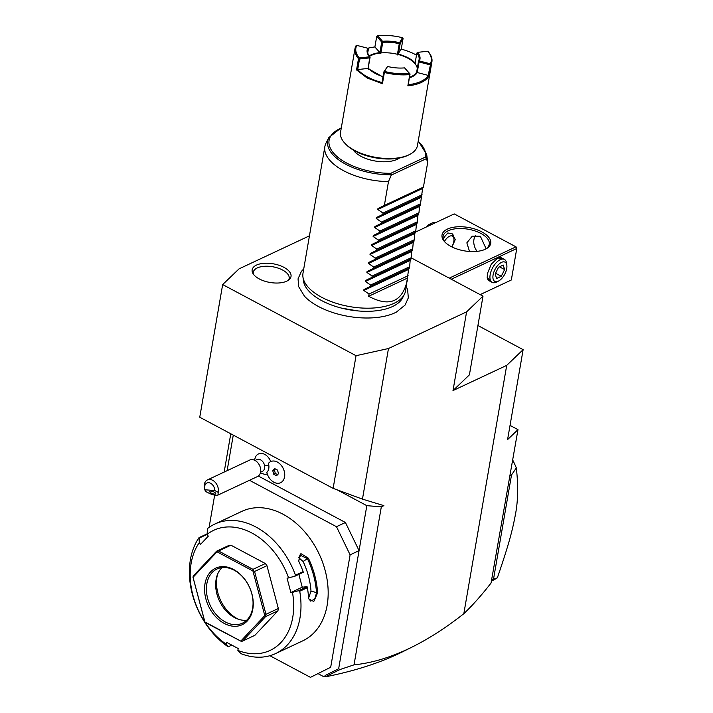 <?xml version="1.0" encoding="UTF-8"?>
<svg xmlns="http://www.w3.org/2000/svg" width="713" height="713" viewBox="0 0 713 713"><rect width="100%" height="100%" fill="white"/><g stroke="black" fill="none" stroke-linecap="round" stroke-linejoin="round"><path stroke-width="1.07" d="M309.451 235.825L239.078 268.846L222.661 284.567L356.045 355.698L388.469 348.523L466.596 311.866L483.004 296.145L411.205 257.856M303.747 268.854L301.403 271.395L298.052 278.81L298.658 286.635L304.46 296.171A54.99 26.408 9.8 0 0 318.426 306.492A54.99 26.408 9.8 0 0 396.455 312.053L405.127 305.03L408.317 297.856L407.64 289.745L406.294 286.564M259.256 278.917A19.714 9.465 -170.2 0 1 252.652 272.901A19.714 9.465 -170.2 0 1 261.199 263.658A19.714 9.465 -170.2 0 1 283.926 267.348A19.714 9.465 -170.2 0 1 289.514 279.264A19.714 9.465 -170.2 0 1 259.256 278.917M224.167 472.059L230.78 433.78M337.222 489.876L366.83 505.66L381.312 506.863L383.897 505.642L362.454 499.127L333.131 488.369L356.045 355.698M463.824 613.706L506.711 365.377L523.128 349.655L507.585 439.6L517.977 429.645L491.043 583.029C481.81 594.936 472.737 605.168 463.824 613.706C446.391 627.422 429.288 638.474 412.515 646.843C392.141 656.976 372.641 662.974 354.022 664.846L381.312 506.863M388.469 348.523L362.454 499.127M506.711 365.377L453.005 390.572L466.596 311.866M318.185 673.723L323.854 676.753L325.859 675.131L338.657 668.758L366.83 505.66M338.657 668.758L339.976 669.543L354.022 664.846M330.689 667.27L310.458 677.35L330.689 667.27L350.11 554.839L359.067 550.632L345.431 522.495L258.329 476.034M227.126 470.669L233.267 435.108M254.291 460.108L255.985 456.124A10.936 7.905 64.9 0 1 270.726 461.578A11.658 8.422 -115.1 0 0 270.69 461.596M260.352 473.022L264.496 474.261A10.936 7.905 -115.1 0 0 267.286 473.94M214.666 495.152L209.105 527.37M345.431 522.495L336.483 526.693L249.488 480.295M350.11 554.839L336.483 526.693M269.897 655.719L310.458 677.35M275.575 653.589A71.541 51.71 -115.1 0 0 299.736 591.264L298.399 590.747L292.473 592.36A66.336 47.949 -115.1 0 1 237.866 650.399L241.03 653.669A71.541 51.71 -115.1 0 0 275.575 653.589L302.749 640.844A71.541 51.71 -115.1 0 0 327.16 579.981A71.541 51.71 -115.1 0 0 283.052 514.233A71.541 51.71 -115.1 0 0 241.992 511.301L214.809 524.055A71.541 51.71 -115.1 0 0 207.697 528.413L207.011 534.447L208.294 536.158L200.567 544.367L199.284 542.664L199.07 537.575L207.028 533.966M292.473 592.36L290.868 592.53L287.045 578.154L294.576 576.371L295.467 575.222L303.114 571.639A71.541 51.71 -115.1 0 0 299.273 562.477L298.685 560.997L300.904 553.627L308.39 558.199A71.541 51.71 64.9 0 1 317.606 592.851L313.782 601.514L308.747 598.884L308.497 597.129A71.541 51.71 -115.1 0 0 307.383 587.672L299.736 591.264M295.467 575.222A71.541 51.71 -115.1 0 0 255.869 526.987A71.541 51.71 -115.1 0 0 214.809 524.055M237.866 650.399L238.195 648.527L226.645 642.36L226.315 644.24A66.336 47.949 -115.1 0 1 199.284 542.664M228.356 517.896A71.541 51.71 64.9 0 1 230.549 516.684L231.467 516.239M199.07 537.575A71.541 51.71 -115.1 0 0 228.133 646.798L226.315 644.24M231.814 645.122L228.374 646.736M199.435 537.967L207.011 534.411M288.64 577.985A66.336 47.949 -115.1 0 0 207.011 534.447M230.941 545.195L218.57 550.997L216.574 551.211L228.944 545.409L230.941 545.195L265.352 563.546L266.947 565.676L278.337 608.492L277.936 610.827L254.915 635.292L242.545 641.094L265.566 616.629L264.79 615.595L252.91 570.953L217.028 551.809L193.027 577.325L204.916 621.968L240.789 641.103L264.79 615.595M290.868 592.53L302.259 587.191L307.08 586.674L307.383 587.672M298.845 574.366L302.259 587.191M303.114 571.639L303.257 572.298L294.576 576.371M308.39 558.199L307.392 558.68A70.765 51.149 64.9 0 1 316.519 592.949L314.7 599.089L310.681 601.121L308.676 598.563M298.72 561.122L299.923 555.035L307.392 558.68L303.114 561.496L298.435 557.414M317.606 592.851L311.011 591.175A63.733 46.069 -115.1 0 0 303.114 561.496M307.08 586.674L298.399 590.747M308.586 598.064L311.011 591.175M216.574 551.211L193.562 575.676L192.938 577.04L204.551 620.827L204.925 622.092L206.146 622.957L240.789 641.103M217.153 551.301L217.028 551.809M266.947 565.676L254.577 571.478L253.356 570.614L252.91 570.953M253.356 570.614L252.981 569.348L218.57 550.997M265.352 563.546L252.981 569.348M265.343 615.658L265.967 614.294L254.577 571.478M278.337 608.492L265.967 614.294M277.936 610.827L265.566 616.629M241.128 641.397L242.545 641.094M224.247 623.438A31.22 22.566 64.9 0 1 205.005 583.706A31.22 22.566 64.9 0 1 233.57 569.473A31.22 22.566 64.9 0 1 252.812 609.205A31.22 22.566 64.9 0 1 224.247 623.438M234.194 570.222A29.919 21.622 64.9 0 1 252.634 597.717A29.919 21.622 64.9 0 1 242.429 623.162A29.919 21.622 64.9 0 1 225.255 621.932A29.919 21.622 64.9 0 1 206.815 594.437A29.919 21.622 64.9 0 1 217.019 568.992A29.919 21.622 64.9 0 1 234.194 570.222M246.707 620.212A29.919 21.622 -115.1 0 1 237.313 618.857A29.919 21.622 -115.1 0 1 234.532 617.583A29.919 21.622 64.9 0 1 217.055 575.676A29.919 21.622 64.9 0 1 222.019 567.584M217.554 574.322A32.62 23.574 -115.1 0 0 237.064 618.545A32.62 23.574 -115.1 0 0 238.668 619.339M325.859 675.131L324.754 676.084L325.529 676.735L339.976 669.543M325.529 676.735L323.854 676.753M412.515 646.843L402.587 651.798C380.956 662.546 355.261 670.88 325.511 676.815M523.128 349.655L477.924 325.547M483.004 296.145L469.412 374.851L453.005 390.572M517.977 429.645L510.036 425.403M512.727 460.028A97.556 70.516 64.9 0 1 516.337 467.924C518.36 485.785 518.039 501.373 515.383 514.697C512.308 531.114 508.841 544.331 497.353 577.833L491.569 579.999M497.353 577.833A97.556 70.516 64.9 0 1 491.622 580.979L491.382 581.095M493.53 579.072L511.515 474.956L510.036 475.651M516.337 467.924L511.515 474.956M415.67 232.001L454.226 213.909L515.98 246.841L449.252 278.141M481.845 231.903A24.714 11.871 -170.2 0 1 485.66 249.078A24.714 11.871 -170.2 0 1 450.919 246.413A24.714 11.871 -170.2 0 1 444.894 242.037A24.714 11.871 -170.2 0 1 450.803 227.857A24.714 11.871 -170.2 0 1 481.845 231.903M451.276 279.229L516.773 248.498L511.337 279.977L480.17 294.638M511.337 279.977L480.134 294.621M491.631 282.098L487.229 277.696L487.38 273.658L491.239 264.265L497.763 257.937L503.868 259.149M516.773 248.498L516.782 247.482L515.98 246.841M475.803 235.263A12.362 8.93 -115.1 0 0 477.077 251.359M469.528 251.475L466.846 242.857L472.238 236.19L480.348 236.226L486.097 248.712M445.393 242.527A23.413 11.248 -170.2 0 1 443.121 236.297A23.413 11.248 -170.2 0 1 457.14 228.623A23.413 11.248 -170.2 0 1 480.838 233.409A23.413 11.248 -170.2 0 1 489.261 244.265A23.413 11.248 -170.2 0 1 485.027 249.381M443.397 239.265L444.627 236.663L447.871 232.973L451.953 233.668L455.286 239.532L451.98 246.956M451.792 246.858A9.109 4.528 118.1 0 0 453.914 238.784A9.109 4.528 118.1 0 0 449.475 236.279A9.109 4.528 -61.9 0 0 444.484 241.377M453.914 238.784L453.664 236.841A11.06 5.499 118.1 0 0 451.882 233.623M497.469 258.097A13.003 6.462 -61.9 0 1 501.551 257.901L504.412 259.434A13.003 6.462 118.1 0 0 500.232 259.666A13.003 6.462 -61.9 0 0 491.061 271.314A13.003 6.462 -61.9 0 0 492.166 282.384A13.003 6.462 -61.9 0 0 496.346 282.152A13.003 6.462 118.1 0 0 496.542 282.063A13.003 6.462 118.1 0 0 496.729 281.965M492.166 282.384L489.305 280.86A13.003 6.462 -61.9 0 1 487.184 277.366M506.658 264.398A13.003 6.462 118.1 0 0 506.578 263.24A13.003 6.462 118.1 0 0 504.412 259.434M498.28 281.189A10.891 5.419 118.1 0 0 498.44 281.109A10.891 5.419 118.1 0 0 506.845 265.352A10.891 5.419 118.1 0 0 501.533 262.357A10.891 5.419 -61.9 0 0 493.093 274.968A10.891 5.419 -61.9 0 0 498.28 281.189M495.205 273.979L498.53 267.25L503.226 265.049L504.608 269.567L501.284 276.296L496.587 278.498L495.205 273.979M504.608 269.567L499.456 266.822M501.284 276.296L495.571 273.248M435.474 222.706A13.003 6.462 118.1 0 0 431.757 223.151A13.003 6.462 -61.9 0 0 431.57 223.24A13.003 6.462 -61.9 0 0 427.55 226.422M426.062 227.126A10.891 5.419 -61.9 0 1 429.663 224.185A10.891 5.419 -61.9 0 1 429.823 224.114M260.548 472.229L262.402 471.364A6.506 4.697 -115.1 0 0 264.621 465.856A11.711 3.057 -8.7 0 0 268.792 465.161A9.536 6.898 -115.1 0 0 268.391 463.432A11.658 8.422 -115.1 0 1 270.673 461.605L270.708 461.587A11.658 8.422 -115.1 0 1 283.284 468.566A11.658 8.422 -115.1 0 1 280.601 482.692A11.658 8.422 -115.1 0 0 280.601 482.692L280.574 482.71A11.658 8.422 -115.1 0 0 283.248 468.584A11.658 8.422 -115.1 0 0 270.673 461.605M280.574 482.71A11.658 8.422 -115.1 0 1 266.849 472.354A9.536 6.898 -115.1 0 0 268.792 465.161M255.031 460.455L256.876 459.591A6.506 4.697 64.9 0 1 264.621 465.856M272.749 470.625L273.703 474.198L276.573 475.731L278.498 473.69L277.544 470.117L274.674 468.584L272.749 470.625L274.371 469.858L275.325 473.441L277.598 474.644M273.703 474.198L275.325 473.441M275.28 468.904L274.371 469.858M204.979 489.786L205.567 491.4C211.164 494.581 215.308 495.802 218 495.063L257.491 476.542A9.109 6.577 -115.1 0 0 260.601 468.824A9.109 6.577 64.9 0 0 249.755 460.054L207.438 479.911A9.109 6.577 64.9 0 1 218.276 488.672A9.109 6.577 64.9 0 1 218.178 492.353L214.747 490.526A6.506 4.697 -115.1 0 0 208.722 482.71A6.506 4.697 -115.1 0 0 204.979 489.786L214.747 490.526M205.567 491.4A9.109 6.577 64.9 0 1 204.328 487.63A9.109 6.577 64.9 0 1 207.438 479.911M218 495.063L218.178 492.353M214.479 494.109A3.253 1.061 -159 0 0 215.736 493.752A3.253 1.061 -159 0 0 214.274 492.148A3.253 1.061 -159 0 0 210.932 491.07A3.253 1.061 -159 0 0 209.667 491.417A3.253 1.061 -159 0 0 211.137 493.031A3.253 1.061 -159 0 0 214.479 494.109M222.661 284.567L199.747 417.23L333.131 488.369M324.87 146.584A52.031 24.982 9.8 0 0 343.586 170.71A52.031 24.982 9.8 0 0 388.478 181.601L391.401 174.756A50.195 24.108 -170.2 0 1 328.836 137.591L326.046 143.063A52.031 24.982 9.8 0 0 324.87 146.584L302.998 273.177A52.031 24.982 9.8 0 0 302.927 276.885A52.031 24.982 9.8 0 0 321.715 297.303A52.031 24.982 9.8 0 0 404.36 294.407L402.622 297.838A50.881 24.438 -170.2 0 1 357.73 310.904A50.881 24.438 -170.2 0 1 341.331 308.069A50.881 24.438 -170.2 0 1 321.795 300.672A50.881 24.438 -170.2 0 1 303.426 280.699A50.881 24.438 -170.2 0 1 303.319 278.819M404.36 294.407A52.031 24.982 9.8 0 0 405.545 290.895L408.602 269.434L409.672 266.715L410.153 260.432L411 259.06L411.873 250.486L412.551 250.067L413.264 242.447L414.333 239.728L414.814 233.454L415.661 232.081L416.535 223.508L417.212 223.089L417.925 215.46L418.994 212.75L419.476 206.467L420.314 205.094L422.747 187.528L423.424 187.109L427.542 163.277A52.031 24.982 9.8 0 0 427.479 160.585L426.695 154.489A50.195 24.108 -170.2 0 1 426.588 158.25L427.542 163.277M426.588 158.25L425.527 157.02A48.939 23.502 -170.2 0 0 418.174 141.361M341.269 128.073A48.939 23.502 -170.2 0 0 336.349 155.942A48.939 23.502 -170.2 0 0 390.822 173.295L391.401 174.756M399.503 158.01A26.016 12.495 9.8 0 1 397.221 159.32A26.016 12.495 -170.2 0 1 353.265 150.024M427.809 51.238L417.658 52.352A26.8 12.87 -170.2 0 1 419.369 60.944L430.313 63.805A38.244 18.369 9.8 0 0 427.809 51.238L428.388 51.844A39.019 18.743 -170.2 0 1 431.9 61.906L417.444 145.55A39.019 18.743 -170.2 0 1 409.422 154.578L408.219 155.184A37.718 18.11 -170.2 0 1 355.199 151.103A37.718 18.11 -170.2 0 1 346.001 144.436L345.065 143.465A39.019 18.743 -170.2 0 1 340.538 132.27L354.985 48.618A39.019 18.743 -170.2 0 1 355.939 45.864L356.803 45.374A38.244 18.369 9.8 0 0 359.307 57.94L369.468 56.817L370.047 57.432A26.016 12.495 -170.2 0 1 367.81 50.837A26.016 12.495 -170.2 0 1 368.389 49.099L367.748 48.234L356.803 45.374M409.422 154.578A39.019 18.743 -170.2 0 1 354.575 150.363A39.019 18.743 -170.2 0 1 345.065 143.465M431.9 61.906A39.019 18.743 -170.2 0 1 430.946 64.66L429.003 75.908A39.019 18.743 -170.2 0 1 407.854 85.827L409.797 74.589A39.019 18.743 -170.2 0 1 384.378 72.485L382.435 83.733L367.088 77.958L356.553 69.927L358.496 58.68A39.019 18.743 -170.2 0 1 354.985 48.618M416.481 55.124A38.244 18.369 9.8 0 0 401.25 49.144L403.068 38.573L402.444 37.709A38.244 18.369 9.8 0 0 377.534 35.65L382.542 41.301A26.8 12.87 -170.2 0 1 399.556 42.7L402.444 37.709M358.496 58.68L359.53 59.001L357.703 69.562L356.553 69.927M382.943 76.986L367.855 68.448L357.703 69.562A38.244 18.369 9.8 0 0 381.99 82.521L383.817 71.951L384.378 72.485M382.435 83.733L381.99 82.521M359.076 58.493L359.307 57.94M367.792 48.261A38.244 18.369 -170.2 0 1 374.895 46.969L376.722 36.399L381.731 42.049L382.747 42.361A26.016 12.495 -170.2 0 1 399.262 43.725L400.189 43.573L398.362 54.135C406.045 56.22 411.713 59.241 415.385 63.216M377.534 35.65L376.722 36.399M401.241 49.144L397.328 54.963M400.189 43.573L403.068 38.573M430.313 63.805L430.946 64.66M429.003 75.908L428.183 75.382L430.536 64.393M382.747 42.361L380.92 52.931A26.016 12.495 -170.2 0 1 397.444 54.295A26.016 12.495 9.8 0 1 415.011 63.662L416.838 53.092A26.016 12.495 -170.2 0 1 419.075 59.687A26.016 12.495 -170.2 0 1 418.495 61.425L419.057 61.951L417.23 72.53L428.183 75.382A38.244 18.369 -170.2 0 1 408.335 84.695L407.854 85.827M409.797 74.589L408.335 84.695M384.681 71.469A38.244 18.369 9.8 0 0 409.583 73.528L404.583 67.878A26.8 12.87 -170.2 0 1 387.56 66.469L384.155 71.87M410.037 74.009L409.583 73.528M387.56 66.469L383.817 71.951M359.53 59.001L369.69 57.878L369.922 57.325M368.612 69.25A26.016 12.495 9.8 0 1 368.104 68.671L369.69 57.878M369.468 56.817A26.8 12.87 -170.2 0 1 367.748 48.234M380.804 53.6L379.904 52.628A26.8 12.87 9.8 0 0 369.04 56.042M381.731 42.049L379.904 52.628L374.895 46.969M380.92 52.931A26.016 12.495 9.8 0 0 369.379 56.55M383.015 76.603A26.016 12.495 -170.2 0 1 368.22 67.993L370.047 57.432M409.627 77.227A26.016 12.495 9.8 0 0 416.668 71.995L418.495 61.425M415.011 63.662A26.016 12.495 -170.2 0 1 417.292 68.421M417.658 52.352L416.838 53.092M399.262 43.725L397.444 54.295M399.779 43.324L399.556 42.7M382.542 41.301L382.293 41.88M418.834 61.363L419.369 60.944M419.057 61.951L430.001 64.821M409.529 77.779A26.8 12.87 9.8 0 0 412.515 76.585A26.8 12.87 9.8 0 0 417.239 72.53L416.552 72.673A26.016 12.495 -170.2 0 1 412.141 76.772M410.162 74.125L404.583 67.878M368.104 68.671L368.22 67.993M368.389 49.099L367.765 52.664M416.552 72.673L416.668 71.995M423.424 187.109L384.36 205.433L388.478 181.601M407.417 280.057C402.292 301.973 389.378 307.374 368.666 296.278L369.058 294.032L363.799 290.449L363.96 289.496L370.377 286.385L370.608 285.04L365.35 281.457L365.519 280.503L371.936 277.384L372.168 276.047L366.91 272.464L367.07 271.501L373.487 268.391L373.719 267.045L368.461 263.462L368.621 262.509L375.038 259.398L375.27 258.053L370.011 254.47L370.181 253.516L376.589 250.406L376.82 249.06L371.562 245.477L371.731 244.523L378.148 241.413L378.38 240.067L373.122 236.484L373.282 235.531L379.699 232.411L379.931 231.074L374.673 227.483L374.842 226.529L381.25 223.419L381.482 222.073L376.223 218.49L376.393 217.536L382.81 214.426L383.041 213.08L377.783 209.497L377.943 208.544L384.36 205.433M422.105 194.756L383.041 213.08M421.873 196.102L382.81 214.426M420.554 203.749L381.482 222.073M420.314 205.094L381.25 223.419M418.994 212.75L379.931 231.074M418.763 214.087L379.699 232.411M417.444 221.743L378.38 240.067M417.212 223.089L378.148 241.413M415.893 230.736L376.82 249.06M415.661 232.081L376.589 250.406M414.333 239.728L375.27 258.053M414.101 241.074L375.038 259.398M412.782 248.721L373.719 267.045M412.551 250.067L373.487 268.391M411.232 257.723L372.168 276.047M411 259.06L371.936 277.384M409.672 266.715L370.608 285.04M409.44 268.061L370.377 286.385M408.121 275.708L369.058 294.032M368.666 296.278L407.729 277.954M288.498 280.129A18.208 8.743 9.8 0 0 282.598 270.031A18.208 8.743 9.8 0 0 262.544 266.484A18.208 8.743 9.8 0 0 253.32 274.05M390.822 173.295L425.527 157.02M391.321 175.095L426.632 158.536M377.943 208.544L422.747 187.528M377.783 209.497L422.586 188.482M376.393 217.536L421.196 196.521M376.223 218.49L421.035 197.474M374.842 226.529L419.645 205.513M374.673 227.483L419.476 206.467M373.282 235.531L418.094 214.506M373.122 236.484L417.925 215.46M371.731 244.523L416.535 223.508M371.562 245.477L416.374 224.461M370.181 253.516L414.984 232.5M370.011 254.47L414.814 233.454M368.621 262.509L413.433 241.493M368.461 263.462L413.264 242.447M367.07 271.501L411.873 250.486M366.91 272.464L411.713 251.439M365.519 280.503L410.323 259.479M365.35 281.457L410.153 260.432M363.96 289.496L408.772 268.48M363.799 290.449L408.602 269.434M487.229 277.696L487.139 277.045M498.44 281.109L496.542 282.063M506.845 265.352L506.578 263.24M429.663 224.185L431.57 223.24M357.73 310.904L341.331 308.069M303.426 280.699L302.927 276.885M328.836 137.591L341.331 127.689M418.237 140.978L426.695 154.489"/></g></svg>

